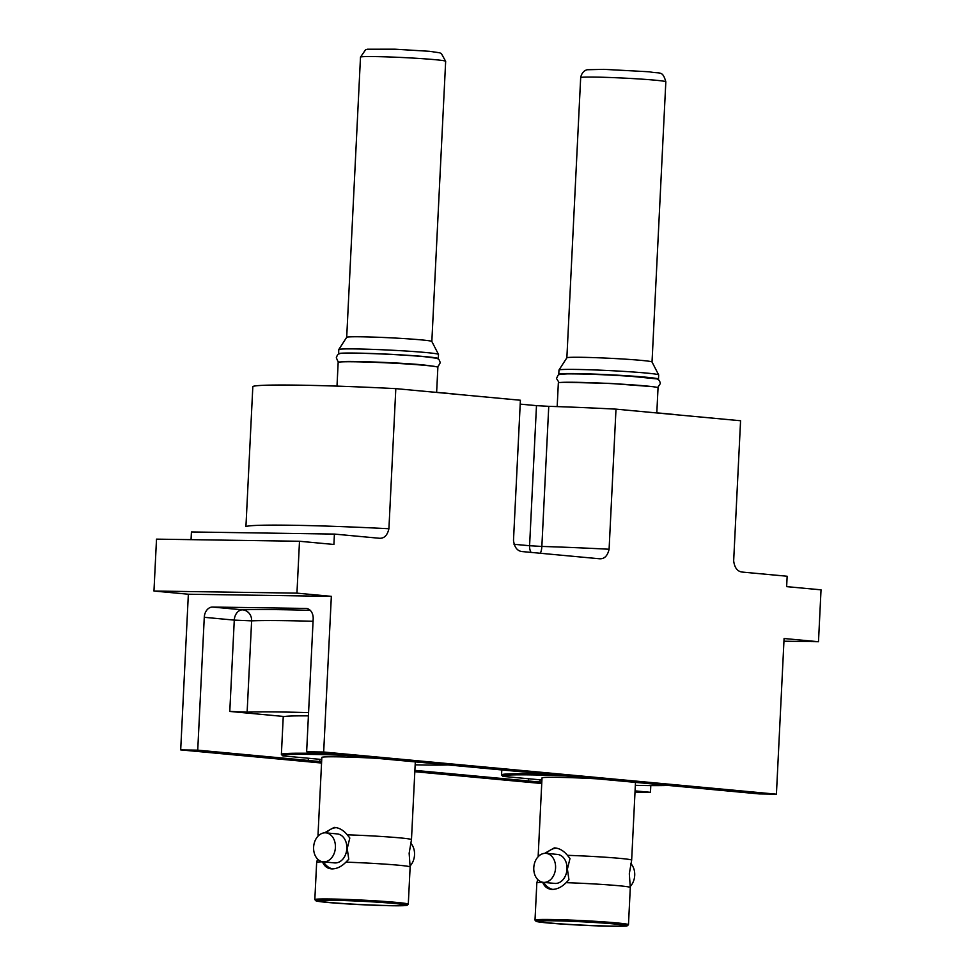 <?xml version="1.0" encoding="UTF-8"?>
<svg xmlns="http://www.w3.org/2000/svg" width="975" height="975" viewBox="0 0 975 975"><rect width="100%" height="100%" fill="white"/><g stroke="black" fill="none" stroke-linecap="round" stroke-linejoin="round"><path stroke-width="1.46" d="M652.031 362.005L665.828 81.815A42.632 1.658 -177.2 0 0 643.073 79.231A42.632 1.658 -177.2 0 0 599.052 77.171A42.632 1.658 -177.2 0 0 580.673 77.622L566.865 357.801A42.632 1.658 2.8 0 1 566.877 357.788A42.632 1.658 2.8 0 1 585.244 357.374A42.632 1.658 2.8 0 1 628.838 359.397A42.632 1.658 2.8 0 1 652.019 361.981L658.673 374.912A49.908 1.938 2.8 0 1 658.673 374.961L658.478 379.104A49.908 1.938 2.8 0 1 657.723 379.409M559.492 374.571A49.908 1.938 2.8 0 1 558.773 374.193L558.98 370.049A49.908 1.938 2.8 0 1 558.992 370A49.908 1.938 2.8 0 1 580.491 369.513A49.908 1.938 2.8 0 1 631.532 371.889A49.908 1.938 2.8 0 1 658.673 374.912M558.773 374.193A49.908 1.938 2.8 0 1 580.283 373.669A49.908 1.938 2.8 0 1 631.824 376.082A49.908 1.938 2.8 0 1 658.478 379.104M557.176 406.612L558.346 382.919A49.908 1.938 2.8 0 1 579.857 382.383A49.908 1.938 2.8 0 1 631.398 384.796A49.908 1.938 2.8 0 1 658.04 387.831L656.809 412.876M652.433 412.535A80.06 3.108 2.8 0 1 677.613 414.887M410.585 843.034A14.552 10.883 95.3 0 1 409.963 866.08M331.195 868.859L332.085 868.908C327.49 868.701 324.297 866.336 322.506 861.815A46.788 1.816 -177.2 0 0 316.668 862.388A46.788 1.816 -177.2 0 0 316.656 862.4L314.827 899.584A46.788 1.816 2.8 0 1 330.598 898.999A46.788 1.816 2.8 0 1 380.798 901.18A46.788 1.816 2.8 0 1 408.293 904.191A46.788 1.816 2.8 0 1 408.257 904.252L407.172 905.239A45.752 1.779 -177.2 0 0 381.128 902.277A45.752 1.779 -177.2 0 0 331.244 900.108A45.752 1.779 -177.2 0 0 315.851 900.742A45.752 1.779 -177.2 0 0 343.517 903.667A45.752 1.779 -177.2 0 0 391.792 905.738A45.752 1.779 -177.2 0 0 407.172 905.239M408.293 904.191L410.134 867.007A46.788 1.816 -177.2 0 0 410.134 866.982A46.788 1.816 -177.2 0 0 345.93 862.156L348.77 859.243L347.222 848.579L349.818 837.988L347.271 834.819A46.788 1.816 2.8 0 1 411.474 839.67A46.788 1.816 2.8 0 1 411.474 839.682L409.147 853.259L410.134 866.982M415.167 764.827A86.3 3.352 -177.2 0 0 425.673 765.034A86.3 3.352 -177.2 0 0 447.939 764.924M347.271 834.819C343.346 830.103 338.971 827.629 334.133 827.397L324.943 832.577M319.715 834.661A46.788 1.816 2.8 0 0 318.008 835.063A46.788 1.816 2.8 0 1 318.008 835.063L321.835 757.404A46.788 1.816 2.8 0 1 337.606 756.832A46.788 1.816 2.8 0 1 377.642 758.379M325.857 832.857L337.277 833.918A14.552 10.883 95.3 0 1 346.795 848.993A14.552 10.883 95.3 0 1 335.217 862.936A14.552 10.883 95.3 0 1 334.583 862.912L323.152 861.839A14.552 10.883 95.3 0 1 313.645 846.763A14.552 10.883 95.3 0 1 325.223 832.821A14.552 10.883 95.3 0 1 325.857 832.857A14.552 10.883 95.3 0 1 335.376 847.933A14.552 10.883 95.3 0 1 323.785 861.876A14.552 10.883 95.3 0 1 323.152 861.839M315.851 900.742L314.864 899.657A46.788 1.816 2.8 0 1 314.827 899.584M333.304 900.291A42.632 1.658 2.8 0 1 378.69 902.253A42.632 1.658 2.8 0 1 404.089 904.995A42.632 1.658 2.8 0 1 389.72 905.556A42.632 1.658 2.8 0 1 343.627 903.545A42.632 1.658 2.8 0 1 318.947 900.79A42.632 1.658 2.8 0 1 333.304 900.291M332.085 868.908C336.936 868.835 341.543 866.592 345.93 862.156M336.46 827.665A20.792 15.539 -84.7 0 0 326.223 832.894M323.529 861.876A20.792 15.539 -84.7 0 0 332.597 868.908M335.047 827.446L334.133 827.397M415.179 761.865A46.788 1.816 2.8 0 1 415.301 762.011L411.474 839.67M344.882 755.32A86.3 3.352 -177.2 0 0 282.421 755.601A86.3 3.352 -177.2 0 0 282.921 755.881L321.726 759.488M282.421 755.601L281.446 754.504A87.348 3.388 2.8 0 1 281.385 754.37A87.348 3.388 2.8 0 1 326.808 753.638M308.405 715.882A87.348 3.388 -177.2 0 0 283.225 717.015L281.385 754.37M543.331 882.351L554.751 883.411A14.552 10.883 -84.7 0 0 555.384 883.447A14.552 10.883 -84.7 0 0 566.975 869.505A14.552 10.883 -84.7 0 0 557.456 854.429L546.037 853.357A14.552 10.883 -84.7 0 0 545.403 853.332A14.552 10.883 -84.7 0 0 533.812 867.275A14.552 10.883 -84.7 0 0 543.331 882.351A14.552 10.883 -84.7 0 0 543.965 882.387A14.552 10.883 -84.7 0 0 555.543 868.445A14.552 10.883 -84.7 0 0 546.037 853.357M536.018 921.253A45.752 1.779 -177.2 0 0 563.684 924.178A45.752 1.779 -177.2 0 0 611.959 926.25A45.752 1.779 -177.2 0 0 627.352 925.75A45.752 1.779 -177.2 0 0 601.307 922.789A45.752 1.779 -177.2 0 0 551.411 920.607A45.752 1.779 -177.2 0 0 536.018 921.253L535.031 920.156A46.788 1.816 2.8 0 1 535.007 920.095A46.788 1.816 2.8 0 1 550.778 919.51A46.788 1.816 2.8 0 1 600.978 921.68A46.788 1.816 2.8 0 1 628.473 924.69L630.301 887.506A46.788 1.816 -177.2 0 0 630.301 887.494A46.788 1.816 -177.2 0 0 566.097 882.668L568.949 879.743L567.401 869.091L569.997 858.487L567.45 855.331C563.526 850.602 559.138 848.128 554.3 847.897L545.122 853.076M551.362 889.371L552.264 889.407C547.67 889.2 544.477 886.836 542.685 882.314A46.788 1.816 -177.2 0 0 536.835 882.887A46.788 1.816 -177.2 0 0 536.835 882.911L535.007 920.095M565.061 775.832A86.3 3.352 -177.2 0 0 531.631 774.893A86.3 3.352 -177.2 0 0 502.6 776.1L501.613 775.015A87.348 3.388 2.8 0 1 501.552 774.881A87.348 3.388 2.8 0 1 530.997 773.797A87.348 3.388 2.8 0 1 546.975 774.15M502.6 776.1A86.3 3.352 -177.2 0 0 503.1 776.38L541.905 780M539.882 855.172A46.788 1.816 2.8 0 0 538.188 855.575A46.788 1.816 2.8 0 1 538.188 855.575L542.015 777.916A46.788 1.816 2.8 0 1 557.785 777.331A46.788 1.816 2.8 0 1 597.809 778.879M635.359 782.377A46.788 1.816 2.8 0 1 635.481 782.523L631.654 860.182A46.788 1.816 2.8 0 1 631.654 860.194L629.314 873.758L630.301 887.494M555.226 847.957L554.3 847.897M567.45 855.331A46.788 1.816 2.8 0 1 631.654 860.182M630.13 886.592A14.552 10.883 -84.7 0 0 630.764 863.533M628.473 924.69A46.788 1.816 2.8 0 1 628.436 924.763L627.352 925.75M552.264 889.407C557.115 889.346 561.722 887.092 566.097 882.668M609.899 926.055A42.632 1.658 2.8 0 1 563.806 924.056A42.632 1.658 2.8 0 1 539.114 921.302A42.632 1.658 2.8 0 1 553.483 920.802A42.632 1.658 2.8 0 1 598.857 922.764A42.632 1.658 2.8 0 1 624.268 925.494A42.632 1.658 2.8 0 1 609.899 926.055M543.709 882.387A20.792 15.539 -84.7 0 0 552.776 889.407M556.64 848.165A20.792 15.539 -84.7 0 0 546.402 853.393M635.334 785.326A86.3 3.352 -177.2 0 0 668.107 785.423M360.494 57.123L346.698 337.301A42.632 1.658 2.8 0 1 346.71 337.277A42.632 1.658 2.8 0 1 378.678 337.289A42.632 1.658 2.8 0 1 431.84 341.469L445.66 61.315A42.632 1.658 -177.2 0 0 392.474 57.086A42.632 1.658 -177.2 0 0 360.494 57.123L365.515 49.835L367.38 49.225L394.875 49.189L429.512 51.309L439.579 52.784L441.383 53.576L445.66 61.315M339.02 353.974A49.908 1.938 2.8 0 1 338.593 353.693L338.8 349.538A49.908 1.938 2.8 0 1 338.812 349.501A49.908 1.938 2.8 0 1 376.24 349.513A49.908 1.938 2.8 0 1 438.494 354.413A49.908 1.938 2.8 0 1 438.506 354.449L438.299 358.605A49.908 1.938 2.8 0 1 437.848 358.837M338.593 353.693A49.908 1.938 2.8 0 1 376.033 353.657A49.908 1.938 2.8 0 1 438.299 358.605M432.254 392.023A80.06 3.108 2.8 0 1 457.446 394.375M336.997 386.1L338.167 362.408A49.908 1.938 2.8 0 1 375.607 362.371A49.908 1.938 2.8 0 1 437.872 367.319L436.629 392.364M319.885 759.318L319.776 761.512A73.308 2.84 2.8 0 1 313.621 760.975A73.308 2.84 2.8 0 1 308.246 760.439L308.356 758.245M303.188 715.845A73.308 2.84 2.8 0 1 308.417 715.711M191.051 539.65L191.429 531.96L334.413 534.081L333.901 544.464L299.496 541.259L296.948 593.141L331.342 596.347L323.676 752.017L306.637 751.762L417.154 762.06A73.308 2.84 2.8 0 1 423.308 762.596A73.308 2.84 2.8 0 1 428.683 763.132L637.333 782.559A73.308 2.84 2.8 0 1 643.488 783.108A73.308 2.84 2.8 0 1 648.862 783.632L759.379 793.93L776.417 794.186L784.083 638.515L818.488 641.721L821.035 589.838L786.642 586.633L787.154 576.249L742.621 572.106C737.563 571.691 734.577 567.938 733.663 560.844L740.573 420.749L615.993 409.147A134.136 5.204 -177.2 0 0 548.754 406.331L541.856 546.439L529.583 545.732L536.482 405.637L520.199 404.125M540.065 779.829L539.955 782.023A73.308 2.84 2.8 0 1 533.8 781.487A73.308 2.84 2.8 0 1 528.413 780.951L528.523 778.757M536.482 405.637L548.754 406.331M540.345 553.264A10.396 4.522 91.7 0 0 541.856 546.439A134.136 5.204 2.8 0 1 609.095 549.242L615.993 409.147M609.095 549.242C607.51 556.091 604.183 559.26 599.113 558.736L599.467 558.76M395.813 388.635A134.136 5.204 -177.2 0 0 252.83 386.514L245.932 526.622A134.136 5.204 2.8 0 1 388.915 528.73L395.813 388.635L520.394 400.237L513.496 540.333C514.398 547.426 517.384 551.18 522.442 551.594L599.113 558.736M818.488 641.721L783.949 641.209M323.676 752.017L776.417 794.186M319.776 761.512L321.628 761.694M414.887 770.372L528.413 780.951M635.066 790.883L650.471 792.322L650.8 785.594M539.955 782.023L541.795 782.194M650.471 792.322L635.005 792.09M308.575 712.615A134.136 5.204 -177.2 0 0 247.126 712.177L229.783 711.433L234.28 620.112L204.275 617.309L197.73 750.153L308.246 760.439M197.73 750.153L180.692 749.897L321.555 763.023M414.826 771.7L541.734 783.522M313.072 621.282A134.136 5.204 -177.2 0 0 251.623 620.856A10.396 9.579 87.6 0 0 242.58 609.85A144.532 5.606 2.8 0 1 310.269 610.362M204.275 617.309A10.396 7.776 95.3 0 1 212.562 607.047L305.918 608.437A10.396 7.776 95.3 0 1 306.369 608.461A10.396 7.776 95.3 0 1 313.182 618.93L306.637 751.762M284.408 716.527L229.783 711.433M331.342 596.347L188.358 594.226L180.692 749.897M296.948 593.141L153.965 591.033L188.358 594.226M299.496 541.259L156.512 539.138L153.965 591.033M334.413 534.081L378.946 538.224C384.004 538.748 387.331 535.592 388.915 528.73M514.008 544.282L529.583 545.732A10.396 7.776 95.3 0 0 531.046 552.398M212.562 607.047L242.58 609.85A10.396 7.776 95.3 0 0 234.28 620.112L251.623 620.856L247.126 712.177M306.82 608.522L305.918 608.437M580.673 77.622C582.185 69.944 588.12 69.554 587.547 69.737L603.952 69.347L649.582 71.809C660.124 74.161 662.452 69.932 665.828 81.815M566.877 357.788L558.992 370M316.668 862.388L317.558 859.036M318.008 835.088L318.179 835.989M536.835 882.887L537.737 879.547M501.552 774.881L501.796 769.933M538.188 855.587L538.358 856.501M431.84 341.469L438.494 354.413M346.71 337.277L338.812 349.501M559.102 382.627L556.481 378.458C559.077 373.791 556.433 374.558 567.255 373.888C584.11 373.815 605.609 374.644 631.739 376.374L655.675 378.788C658.235 378.8 659.795 380.396 660.331 383.565L657.869 387.233M564.293 382.298L609.022 383.346L652.19 386.624M339.288 362.054L337.825 361.201L336.314 357.74C338.605 352.146 336.631 353.486 360.311 353.255C383.492 353.852 404.869 354.997 424.454 356.692L436.008 358.178C438.214 358.154 439.603 359.714 440.176 362.858L438.336 366.149L436.788 366.856M341.847 361.774C344.297 360.64 400.116 362.566 423.686 364.967L434.265 366.32"/></g></svg>
